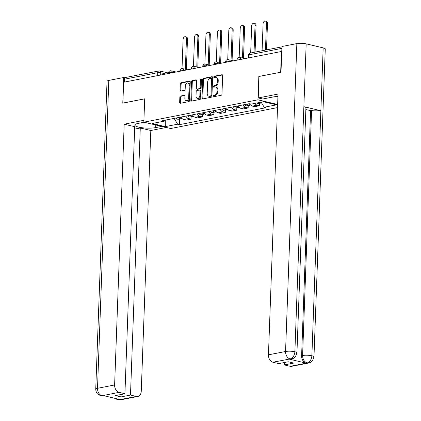 <?xml version="1.0" encoding="UTF-8"?>
<svg xmlns="http://www.w3.org/2000/svg" width="421" height="421" viewBox="0 0 421 421"><rect width="100%" height="100%" fill="white"/><g stroke="black" fill="none" stroke-linecap="round" stroke-linejoin="round"><path stroke-width="0.63" d="M213.094 96.156A0.737 0.489 -76.7 0 0 213.568 96.777L221.209 95.283A1.052 0.695 -76.7 0 0 221.967 94.109L222.646 75.606A1.052 0.695 -76.7 0 0 222.167 74.722A1.052 0.695 -76.7 0 0 221.962 74.722L214.326 76.217A0.737 0.489 -76.7 0 0 214.273 77.659L215.263 77.464A3.373 2.231 -76.7 0 1 215.915 77.475A3.373 2.231 -76.7 0 1 217.441 80.3L217.383 81.842A3.373 2.231 -76.7 0 1 214.963 85.584L213.973 85.779A0.737 0.489 -76.7 0 0 213.921 87.215L214.91 87.021A3.373 2.231 -76.7 0 1 215.568 87.031A3.373 2.231 -76.7 0 1 217.089 89.862L217.036 91.404A3.373 2.231 -76.7 0 1 214.61 95.146L213.621 95.335A0.737 0.489 -76.7 0 0 213.094 96.156M215.568 87.031L216.347 87.215A3.373 2.231 -76.7 0 1 217.873 90.047L217.815 91.589A3.373 2.231 -76.7 0 1 215.394 95.33L214.405 95.525A0.737 0.489 -76.7 0 0 213.936 96.704M222.488 74.959L215.11 76.401A0.737 0.489 -76.7 0 0 214.642 77.585M215.915 77.475L216.699 77.659A3.373 2.231 -76.7 0 1 218.225 80.485L218.167 82.027A3.373 2.231 -76.7 0 1 215.747 85.768L214.757 85.963A0.737 0.489 -76.7 0 0 214.289 87.147M180.598 96.041A1.052 0.695 -76.7 0 0 179.841 97.209L179.651 102.398A1.052 0.695 -76.7 0 0 180.13 103.282A1.052 0.695 -76.7 0 0 180.33 103.287L188.819 101.624A1.052 0.695 -76.7 0 0 189.576 100.456L190.25 81.953A1.052 0.695 -76.7 0 0 189.776 81.069A1.052 0.695 -76.7 0 0 189.571 81.064L181.088 82.726A1.052 0.695 -76.7 0 0 180.33 83.895L180.099 90.168A1.052 0.695 -76.7 0 0 180.577 91.052A1.052 0.695 -76.7 0 0 180.783 91.052L184.414 90.341A1.052 0.695 -76.7 0 0 185.172 89.173L185.282 86.063A2.815 1.863 -76.7 0 1 187.855 82.942A2.815 1.863 -76.7 0 1 189.129 85.31L188.682 97.493A2.815 1.863 -76.7 0 1 186.108 100.608A2.815 1.863 -76.7 0 1 184.835 98.246L184.908 96.214A1.052 0.695 -76.7 0 0 184.435 95.33A1.052 0.695 -76.7 0 0 184.23 95.325L180.598 96.041L181.383 96.225A1.052 0.695 -76.7 0 0 180.625 97.393L180.435 102.582A1.052 0.695 -76.7 0 0 180.593 103.234M280.781 72.212L258.836 76.459L257.978 99.814L143.845 122.164L144.703 98.809L122.874 103.082L123.637 82.242L281.765 51.42M280.665 72.186L281.428 51.341M202.012 98.019A1.052 0.695 -76.7 0 0 202.49 98.903A1.052 0.695 -76.7 0 0 202.696 98.909L211.179 97.246A1.052 0.695 -76.7 0 0 211.937 96.077L212.616 77.575A1.052 0.695 -76.7 0 0 212.137 76.69A1.052 0.695 -76.7 0 0 211.931 76.685L203.448 78.348A1.052 0.695 -76.7 0 0 202.69 79.516L202.012 98.019L202.796 98.204A1.052 0.695 -76.7 0 0 202.954 98.856M199.996 99.435L191.513 101.098A1.052 0.695 -76.7 0 1 191.308 101.093A1.052 0.695 -76.7 0 1 190.834 100.209L191.513 81.706A1.052 0.695 -76.7 0 1 192.265 80.537L195.897 79.827A1.052 0.695 -76.7 0 1 196.102 79.827A1.052 0.695 -76.7 0 1 196.581 80.711L196.307 88.215A1.052 0.695 -76.7 0 0 196.781 89.099A1.052 0.695 -76.7 0 0 196.986 89.105L199.396 88.631A1.052 0.695 -76.7 0 0 200.154 87.463L200.438 79.653A0.737 0.489 -76.7 0 1 201.443 79.453L200.754 98.267A1.052 0.695 -76.7 0 1 199.996 99.435M143.845 122.164L170.715 128.526L277.523 107.608M124.432 82.09L124.542 79.185A2.147 1.542 -101.1 0 1 125.695 77.448L158.88 70.949A2.147 1.542 78.9 0 0 157.728 72.686L124.542 79.185M249.706 103.813A4.936 3.547 78.9 0 0 252.363 106.113L257.199 105.166A4.936 3.547 -101.1 0 1 254.858 103.387M257.199 105.166L259.589 105.729L259.678 103.303M252.363 106.113L254.752 106.676L259.589 105.729M248.248 105.539L248.158 107.965L245.769 107.402A4.936 3.547 -101.1 0 1 243.017 104.913M238.181 105.86A4.936 3.547 78.9 0 0 240.938 108.35L243.327 108.913L248.158 107.965M236.823 107.776L236.734 110.207L234.344 109.639A4.936 3.547 -101.1 0 1 231.587 107.15M226.756 108.097A4.936 3.547 78.9 0 0 229.508 110.586L231.897 111.155L236.734 110.207M225.393 110.018L225.303 112.444L222.914 111.875A4.936 3.547 -101.1 0 1 220.162 109.386M215.326 110.334A4.936 3.547 78.9 0 0 218.083 112.823L220.472 113.391L225.303 112.444M213.968 112.254L213.879 114.68L211.489 114.117A4.936 3.547 -101.1 0 1 208.732 111.623M203.901 112.57A4.936 3.547 78.9 0 0 206.653 115.065L209.042 115.628L213.879 114.68M202.538 114.491L202.448 116.917L200.059 116.354A4.936 3.547 -101.1 0 1 197.307 113.865M192.471 114.812A4.936 3.547 78.9 0 0 195.228 117.301L197.617 117.864L202.448 116.917M191.113 116.728L191.023 119.159L188.634 118.59A4.936 3.547 -101.1 0 1 185.877 116.101M181.041 117.049A4.936 3.547 78.9 0 0 183.798 119.538L186.187 120.106L191.023 119.159M174.126 118.401L177.636 124.206L165.327 126.616L152.165 123.5L164.474 121.09L162.632 120.653L249.221 103.698L251.063 104.134L263.367 101.724L276.529 104.84L264.22 107.25L261.146 102.156M177.636 124.206L179.478 124.642L266.061 107.687L264.22 107.25M257.978 99.814L277.634 104.466M179.683 118.969L179.478 124.642M164.474 121.09L165.406 120.111M165.269 120.253L165.327 126.616M212.458 76.922L204.232 78.532A1.052 0.695 -76.7 0 0 203.475 79.701L202.796 98.204M210.442 95.962A0.737 0.489 -76.7 0 0 210.974 95.141L211.568 78.901A0.737 0.489 -76.7 0 0 211.089 78.28L210.047 78.485A3.373 2.231 -76.7 0 0 207.627 82.221L207.216 93.325A3.373 2.231 -76.7 0 0 208.742 96.156A3.373 2.231 -76.7 0 0 209.4 96.167L211.226 96.146A0.737 0.489 -76.7 0 0 211.752 95.33L210.974 95.141M211.874 78.464A0.737 0.489 -76.7 0 1 212.352 79.085L211.752 95.33M208.742 96.156L209.526 96.341A3.373 2.231 -76.7 0 0 210.184 96.351L209.4 96.167M211.226 96.146L210.184 96.351M196.423 80.064L193.05 80.721A1.052 0.695 -76.7 0 0 192.292 81.89L191.618 100.393A1.052 0.695 -76.7 0 0 191.776 101.045M197.381 89.199A1.052 0.695 -76.7 0 0 197.565 89.289A1.052 0.695 -76.7 0 0 197.77 89.289L200.18 88.815A1.052 0.695 -76.7 0 0 200.933 87.647L201.222 79.837L200.438 79.653M201.427 79.243A0.737 0.489 -76.7 0 0 201.222 79.837M196.018 96.004A2.815 1.863 -76.7 0 0 197.291 98.367A2.815 1.863 -76.7 0 0 199.864 95.251L200.022 90.957A1.052 0.695 -76.7 0 0 199.549 90.073A1.052 0.695 -76.7 0 0 199.344 90.073L196.933 90.541A1.052 0.695 -76.7 0 0 196.175 91.71L196.018 96.004M197.291 98.367L198.075 98.556A2.815 1.863 -76.7 0 0 200.649 95.435L199.864 95.251M199.549 90.073L200.333 90.262A1.052 0.695 -76.7 0 1 200.806 91.146L200.649 95.435M184.751 95.562L181.383 96.225M186.108 100.608L186.892 100.798A2.815 1.863 -76.7 0 0 189.466 97.677L188.682 97.493M187.855 82.942L188.64 83.132A2.815 1.863 -76.7 0 1 189.913 85.495L189.466 97.677M190.092 81.3L181.872 82.911A1.052 0.695 -76.7 0 0 181.114 84.079L180.883 90.352A1.052 0.695 -76.7 0 0 181.041 90.999M259.362 102.508A2.684 1.926 78.9 0 0 260.899 103.061A2.684 1.926 78.9 0 0 261.494 102.792M256.726 103.024A2.684 1.926 78.9 0 0 258.262 103.577L260.899 103.061M265.467 50.073L266.456 23.123A2.468 1.631 -76.7 0 0 265.341 21.05A2.468 1.631 -76.7 0 0 263.088 23.781L262.099 50.736M260.61 102.261A2.684 1.926 78.9 0 0 261.536 102.803M265.341 21.05L266.361 21.292A2.468 1.631 103.3 0 1 267.477 23.366L266.504 49.873M247.422 104.05A2.684 1.926 78.9 0 0 249.469 105.303A2.684 1.926 78.9 0 0 250.063 105.034M244.785 104.566A2.684 1.926 78.9 0 0 246.832 105.818L249.469 105.303M254.042 52.315L255.031 25.36A2.468 1.631 -76.7 0 0 253.916 23.287A2.468 1.631 -76.7 0 0 251.658 26.018L250.669 52.972M248.669 103.803A2.684 1.926 78.9 0 0 250.621 105.071M253.916 23.287L254.931 23.529A2.468 1.631 103.3 0 1 256.047 25.602L255.073 52.109M235.992 106.287A2.684 1.926 78.9 0 0 238.044 107.539A2.684 1.926 78.9 0 0 238.639 107.271M233.355 106.802A2.684 1.926 78.9 0 0 235.407 108.055L238.044 107.539M242.485 58.056L243.601 27.597A2.468 1.631 -76.7 0 0 242.485 25.528A2.468 1.631 -76.7 0 0 240.233 28.26L239.165 57.34M237.239 106.045A2.684 1.926 78.9 0 0 239.191 107.308M242.485 25.528L243.501 25.765A2.468 1.631 103.3 0 1 244.622 27.839L243.501 58.293M277.928 96.462A12.072 2.605 -177.9 0 0 273.145 96.972L262.741 99.009L258.241 97.94L278.018 94.067L268.456 354.835L285.559 351.488L296.852 43.589L281.944 46.51L281.002 72.17L259.026 76.475L258.241 97.94M290.158 366.312L307.267 362.965A6.441 4.626 -101.1 0 0 308.73 362.997L291.627 366.349A6.441 4.626 -101.1 0 1 290.158 366.312L284.322 364.933L284.412 362.507M296.852 43.589A6.599 1.421 2.1 0 1 306.172 43.847L303.867 106.687A6.599 1.421 2.1 0 1 305.92 107.802L296.937 352.861A6.599 1.421 2.1 0 0 294.884 351.745C294.468 355.603 292.927 357.982 290.258 358.887L272.924 362.234A6.441 4.626 -101.1 0 1 268.456 354.835M289.238 359.124L290.706 359.16A6.441 4.626 -101.1 0 1 289.238 359.124L306.078 363.113A6.441 4.626 -101.1 0 1 301.61 355.713L310.598 110.655L311.587 110.46A6.599 1.421 2.1 0 1 320.87 110.712L323.17 47.873L306.172 43.847M323.17 47.873A6.599 1.421 2.1 0 1 325.265 48.999L313.971 356.892A6.599 1.421 2.1 0 0 311.882 355.771C311.461 359.634 309.935 362.018 307.298 362.923L306.078 363.113M301.61 355.713L302.599 355.519A6.599 1.421 2.1 0 1 311.882 355.771L320.87 110.712L303.867 106.687L294.884 351.745A6.599 1.421 2.1 0 0 285.559 351.488A6.441 4.626 78.9 0 0 290.032 358.881M284.322 364.933L293.774 363.081L288.211 361.765L278.76 363.612L272.924 362.234M310.598 110.655L305.857 109.534M311.587 110.46L302.599 355.519C302.704 359.281 304.194 361.744 307.067 362.918M144.145 122.232L138.062 123.427A12.072 2.605 -177.9 0 0 134.809 125.069A12.072 2.605 -177.9 0 0 142.403 127.773A12.072 2.605 -177.9 0 0 155.691 127.6L161.769 126.405M143.914 120.327L124.184 124.195L134.72 126.689L124.926 393.74L119.09 392.356L101.966 395.751L103.171 395.561L120.011 399.55L119.001 399.782M134.631 129.11L140.282 128.005L150.818 130.499L141.256 391.267A6.441 4.626 78.9 0 1 137.793 396.477A6.441 4.626 78.9 0 1 136.325 396.44L130.489 395.056L140.282 128.005M166.274 127.474L150.818 130.499M124.184 124.195L114.623 384.962A6.441 4.626 78.9 0 0 119.09 392.356M102.182 395.756L100.74 395.74L97.746 394.124C97.619 393.935 95.983 392.972 95.735 389.209L107.029 81.316A6.599 1.421 2.1 0 1 108.807 80.416L123.711 77.496L125.053 77.817M124.926 393.74L115.475 395.593L121.037 396.908L130.489 395.056M123.711 77.496L122.774 103.156L144.703 98.861M121.037 396.908L121.127 394.482M100.766 395.745L101.95 395.751M115.007 398.366L117.754 399.771L119.217 399.787L136.325 396.44M224.567 108.523A2.684 1.926 78.9 0 0 226.614 109.776A2.684 1.926 78.9 0 0 227.208 109.507M221.93 109.039A2.684 1.926 78.9 0 0 223.977 110.291L226.614 109.776M231.055 60.292L232.176 29.838A2.468 1.631 -76.7 0 0 231.055 27.765A2.468 1.631 -76.7 0 0 228.803 30.496L227.74 59.577M225.814 108.281A2.684 1.926 78.9 0 0 227.766 109.549M231.055 27.765L232.076 28.007A2.468 1.631 103.3 0 1 233.192 30.075L232.076 60.535M213.137 110.765A2.684 1.926 78.9 0 0 215.189 112.012A2.684 1.926 78.9 0 0 215.784 111.744M210.5 111.281A2.684 1.926 78.9 0 0 212.552 112.533L215.189 112.012M219.63 62.529L220.746 32.075A2.468 1.631 -76.7 0 0 219.63 30.002A2.468 1.631 -76.7 0 0 217.378 32.733L216.31 61.813M214.384 110.518A2.684 1.926 78.9 0 0 216.336 111.786M219.63 30.002L220.646 30.244A2.468 1.631 103.3 0 1 221.762 32.317L220.646 62.771M201.712 113.002A2.684 1.926 78.9 0 0 203.759 114.254A2.684 1.926 78.9 0 0 204.353 113.986M199.075 113.517A2.684 1.926 78.9 0 0 201.122 114.77L203.759 114.254M208.2 64.766L209.316 34.312A2.468 1.631 -76.7 0 0 208.2 32.238A2.468 1.631 -76.7 0 0 205.948 34.969L204.88 64.05M202.954 112.754A2.684 1.926 78.9 0 0 204.906 114.023M208.2 32.238L209.221 32.48A2.468 1.631 103.3 0 1 210.337 34.554L209.221 65.008M190.281 115.238A2.684 1.926 78.9 0 0 192.334 116.491A2.684 1.926 78.9 0 0 192.929 116.222M187.645 115.754A2.684 1.926 78.9 0 0 189.697 117.006L192.334 116.491M196.775 67.007L197.891 36.548A2.468 1.631 -76.7 0 0 196.775 34.48A2.468 1.631 -76.7 0 0 194.523 37.211L193.455 66.292M191.529 114.996A2.684 1.926 78.9 0 0 193.481 116.264M196.775 34.48L197.791 34.717A2.468 1.631 103.3 0 1 198.907 36.79L197.791 67.244M178.857 117.475A2.684 1.926 78.9 0 0 180.904 118.727A2.684 1.926 78.9 0 0 181.498 118.459M176.22 117.991A2.684 1.926 78.9 0 0 178.267 119.243L180.904 118.727M185.345 69.244L186.461 38.79A2.468 1.631 -76.7 0 0 185.345 36.716A2.468 1.631 -76.7 0 0 183.093 39.448L182.025 68.528M180.099 117.233A2.684 1.926 78.9 0 0 182.051 118.501M185.345 36.716L186.366 36.959A2.468 1.631 103.3 0 1 187.482 39.027L186.366 69.486M165.858 73.975L160.759 72.77A2.147 0.463 -177.9 0 0 157.728 72.686L157.617 75.591M160.675 74.991L160.759 72.77A2.147 1.421 103.3 0 0 159.785 70.965A2.147 2.147 0 0 0 158.88 70.949A2.147 1.542 78.9 0 1 159.37 70.96A2.147 1.421 103.3 0 1 159.785 70.965L168.489 73.028M195.228 117.301L200.059 116.354M206.653 115.065L211.489 114.117M218.083 112.823L222.914 111.875M229.508 110.586L234.344 109.639M240.938 108.35L245.769 107.402M183.798 119.538L188.634 118.59M172.4 72.696L172.11 72.623A2.147 0.463 -177.9 0 0 169.795 72.459A2.147 0.463 -177.9 0 0 168.5 72.833L168.474 73.465M172.105 72.754L172.11 72.623A2.147 1.421 103.3 0 0 171.136 70.823A2.147 2.147 0 0 0 168.5 72.833M183.83 70.454L183.535 70.386A2.147 0.463 -177.9 0 0 181.225 70.218A2.147 0.463 -177.9 0 0 179.925 70.596L179.904 71.228M183.53 70.512L183.535 70.386A2.147 1.421 103.3 0 0 182.567 68.586A2.147 2.147 0 0 0 179.925 70.596M195.255 68.218L194.965 68.149A2.147 0.463 -177.9 0 0 192.65 67.981A2.147 0.463 -177.9 0 0 191.355 68.355L191.329 68.986M194.96 68.276L194.965 68.149A2.147 1.421 103.3 0 0 193.992 66.35A2.147 2.147 0 0 0 191.355 68.355M206.685 65.981L206.39 65.913A2.147 0.463 -177.9 0 0 204.08 65.744A2.147 0.463 -177.9 0 0 202.78 66.118L202.759 66.75M206.385 66.039L206.39 65.913A2.147 1.421 103.3 0 0 205.422 64.108A2.147 2.147 0 0 0 202.78 66.118M218.115 63.745L217.82 63.671A2.147 0.463 -177.9 0 0 215.51 63.503A2.147 0.463 -177.9 0 0 214.21 63.881L214.184 64.513M217.815 63.803L217.82 63.671A2.147 1.421 103.3 0 0 216.847 61.871A2.147 2.147 0 0 0 214.21 63.881M229.54 61.503L229.245 61.434A2.147 0.463 -177.9 0 0 226.935 61.266A2.147 0.463 -177.9 0 0 225.635 61.645L225.614 62.271M229.24 61.561L229.245 61.434A2.147 1.421 103.3 0 0 228.277 59.635A2.147 2.147 0 0 0 225.635 61.645M240.97 59.266L240.675 59.198A2.147 0.463 -177.9 0 0 238.365 59.029A2.147 0.463 -177.9 0 0 237.065 59.403L237.044 60.035M240.67 59.324L240.675 59.198A2.147 1.421 103.3 0 0 239.702 57.398A2.147 2.147 0 0 0 237.065 59.403M239.286 57.388A2.147 1.421 103.3 0 1 239.702 57.398L244.601 58.556M227.861 59.629A2.147 1.421 103.3 0 1 228.277 59.635L233.176 60.792M216.431 61.866A2.147 1.421 103.3 0 1 216.847 61.871L221.746 63.029M205.001 64.103A2.147 1.421 103.3 0 1 205.422 64.108L210.316 65.271M193.576 66.339A2.147 1.421 103.3 0 1 193.992 66.35L198.891 67.507M182.146 68.581A2.147 1.421 103.3 0 1 182.567 68.586L187.461 69.744M170.721 70.817A2.147 1.421 103.3 0 1 171.136 70.823L176.036 71.98M281.875 48.373L249.148 54.783A2.147 0.463 -177.9 0 0 248.569 55.072L248.469 57.798M249.043 57.688L249.148 54.783A2.147 1.542 78.9 0 1 250.3 53.046A2.147 2.147 0 0 0 248.569 55.072M215.394 95.33L214.61 95.146M217.815 91.589L217.036 91.404M217.873 90.047L217.089 89.862M214.757 85.963L213.973 85.779M215.747 85.768L214.963 85.584M218.167 82.027L217.383 81.842M218.225 80.485L217.441 80.3M215.11 76.401L214.326 76.217M222.356 74.812L221.962 74.722M214.405 95.525L213.621 95.335M203.475 79.701L202.69 79.516M204.232 78.532L203.448 78.348M212.321 76.78L211.931 76.685M212.352 79.085L211.568 78.901M191.618 100.393L190.834 100.209M192.292 81.89L191.513 81.706M193.05 80.721L192.265 80.537M196.286 79.916L195.897 79.827M197.77 89.289L196.986 89.105M200.18 88.815L199.396 88.631M200.933 87.647L200.154 87.463M200.806 91.146L200.022 90.957M184.619 95.42L184.23 95.325M189.913 85.495L189.129 85.31M180.883 90.352L180.099 90.168M181.114 84.079L180.33 83.895M181.872 82.911L181.088 82.726M189.96 81.158L189.571 81.064M180.435 102.582L179.651 102.398M180.625 97.393L179.841 97.209M267.477 23.366L266.456 23.123M256.047 25.602L255.031 25.36M244.622 27.839L243.601 27.597M108.807 80.416L97.514 388.309L114.623 384.962M155.786 124.99L155.691 127.6M95.735 389.209A6.599 1.421 2.1 0 1 97.514 388.309A6.441 4.626 78.9 0 0 101.987 395.708M137.793 396.477L120.685 399.824A6.441 4.626 -101.1 0 1 119.217 399.787M117.343 398.919L119.022 399.745M233.192 30.075L232.176 29.838M221.762 32.317L220.746 32.075M210.337 34.554L209.316 34.312M198.907 36.79L197.891 36.548M187.482 39.027L186.461 38.79M250.3 53.046L281.933 46.852M212.016 78.469L211.231 78.28M197.565 89.289L196.781 89.099M308.73 362.997L310.493 362.386L312.529 360.729L313.971 356.892M291.695 358.966L293.448 358.355L295.484 356.708L296.937 352.861M103.65 395.787L103.919 395.74M120.685 399.824L117.785 399.776"/></g></svg>
